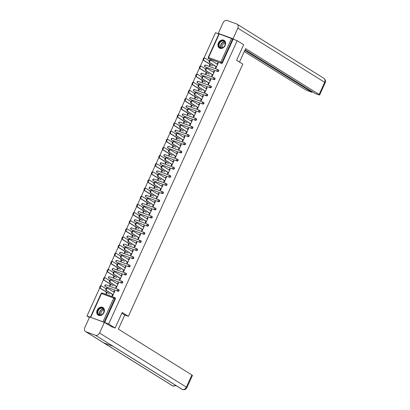 <?xml version="1.0" encoding="UTF-8"?>
<svg xmlns="http://www.w3.org/2000/svg" width="410" height="410" viewBox="0 0 410 410"><rect width="100%" height="100%" fill="white"/><g stroke="black" fill="none" stroke-linecap="round" stroke-linejoin="round"><path stroke-width="0.61" d="M218.381 42.963A4.489 3.577 -58 0 0 219.386 48.016A4.489 3.577 -58 0 0 225.151 45.449A4.489 3.577 -58 0 0 224.142 40.395A4.489 3.577 -58 0 0 218.381 42.963M97.201 310.109A4.489 3.577 -58 0 0 98.205 315.162A4.489 3.577 -58 0 0 103.966 312.589A4.489 3.577 -58 0 0 102.961 307.541A4.489 3.577 -58 0 0 97.201 310.109M89.37 317.514L86.981 316.028L89.611 316.991L84.798 327.595A3.541 2.819 -58 0 0 85.593 331.577A3.541 2.819 -58 0 0 86.013 331.782L103.73 342.837L113.145 346.291L95.427 335.242L86.013 331.782M218.873 33.948L215.501 32.708L204.083 57.877M203.155 59.927L200.393 66.02M199.46 68.065L196.697 74.159M195.77 76.209L193.007 82.297M192.075 84.347L189.312 90.436M188.385 92.486L185.622 98.574M184.69 100.624L181.927 106.718M181 108.763L178.237 114.856M177.31 116.906L174.542 122.995M173.614 125.045L170.852 131.133M169.924 133.183L167.162 139.272M166.229 141.322L163.467 147.415M162.539 149.46L159.777 155.554M158.844 157.604L156.082 163.692M155.154 165.742L152.392 171.831M151.464 173.881L148.697 179.97M147.769 182.019L145.007 188.113M144.079 190.158L141.317 196.252M140.384 198.302L137.622 204.39M136.694 206.44L133.932 212.529M132.999 214.579L130.236 220.667M129.309 222.717L126.546 228.811M125.614 230.856L122.851 236.949M121.924 238.994L119.161 245.088M118.234 247.138L115.466 253.226M114.539 255.276L111.776 261.365M110.849 263.415L108.086 269.508M107.153 271.553L104.391 277.647M103.463 279.692L100.701 285.785M99.768 287.835L86.981 316.028M219.294 33.866L208.572 57.502L208.229 57.42L218.95 33.784L237.195 40.672L243.663 44.705L236.611 60.255L242.812 64.119L128.402 316.341L124.666 314.972M115.046 297.844A0.866 0.687 122 0 1 115.343 298.864L114.872 298.567L104.15 322.204L90.984 317.478M115.343 298.864L104.622 322.501L108.681 323.987L115.143 328.02L110.89 326.462M104.15 322.204L104.622 322.501M237.195 40.672L108.681 323.987M128.402 316.341L122.2 312.471L115.143 328.02M114.79 291.156L114.277 290.833L114.841 291.044L112.591 295.999L112.027 295.789L112.668 294.38M107.112 292.458L106.518 293.77L105.954 293.56L106.549 292.253M108.727 288.906L108.301 288.64M114.277 290.833L113.734 292.033M218.433 69.936A0.866 0.687 122 0 1 217.72 71.504L205.441 66.994A0.866 0.687 122 0 1 205.246 66.876M233.141 39.181L222.42 62.817A0.866 0.687 122 0 1 221.41 63.36L209.131 58.855A0.866 0.687 122 0 1 208.941 58.738M212.359 74.61L211.719 76.024L212.283 76.234L214.532 71.273L213.969 71.068L213.425 72.262M206.804 72.693L206.209 74L205.646 73.795L206.24 72.488M208.413 69.136L207.993 68.875M211.047 86.213A0.866 0.687 122 0 1 210.335 87.781L198.056 83.276A0.866 0.687 122 0 1 197.861 83.153M204.974 90.892L204.334 92.301L204.897 92.511L207.147 87.555L206.584 87.345L206.04 88.545M199.419 88.97L198.824 90.282L198.261 90.072L198.855 88.765M201.033 85.418L200.608 85.152M203.662 102.495A0.866 0.687 122 0 1 202.95 104.058L190.671 99.553A0.866 0.687 122 0 1 190.481 99.435M197.594 107.169L196.949 108.583L197.517 108.788L199.762 103.832L199.198 103.627L198.655 104.822M192.034 105.252L191.439 106.559L190.875 106.354L191.47 105.042M193.648 101.695L193.223 101.434M196.277 118.772A0.866 0.687 122 0 1 195.565 120.34L183.285 115.83A0.866 0.687 122 0 1 183.096 115.712M190.209 123.451L189.569 124.86L190.132 125.07L192.377 120.115L191.813 119.904L191.27 121.099M184.649 121.529L184.054 122.841L183.49 122.631L184.085 121.324M186.263 117.977L185.838 117.711M188.892 135.054A0.866 0.687 122 0 1 188.18 136.617L175.9 132.112A0.866 0.687 122 0 1 175.711 131.989M182.824 139.728L182.183 141.142L182.747 141.347L184.997 136.392L184.428 136.187L183.89 137.381M177.263 137.811L176.669 139.118L176.105 138.913L176.7 137.601M178.878 134.254L178.452 133.993M181.507 151.331A0.866 0.687 122 0 1 180.8 152.894L168.515 148.389A0.866 0.687 122 0 1 168.325 148.271M175.439 156.005L174.798 157.419L175.362 157.624L177.612 152.669L177.048 152.464L176.505 153.658M169.878 154.088L169.289 155.395L168.72 155.19L169.315 153.883M171.493 150.531L171.072 150.27M174.122 167.608A0.866 0.687 122 0 1 173.415 169.176L161.135 164.666A0.866 0.687 122 0 1 160.94 164.548M168.054 172.287L167.413 173.696L167.977 173.907L170.227 168.951L169.663 168.741L169.12 169.94M162.493 170.365L161.904 171.677L161.34 171.467L161.929 170.16M164.108 166.814L163.687 166.547M166.737 183.89A0.866 0.687 122 0 1 166.029 185.453L153.75 180.948A0.866 0.687 122 0 1 153.555 180.83M160.669 188.564L160.028 189.979L160.592 190.184L162.842 185.228L162.278 185.023L161.735 186.217M155.113 186.647L154.519 187.954L153.955 187.749L154.549 186.437M156.722 183.091L156.302 182.829M159.357 200.167A0.866 0.687 122 0 1 158.644 201.735L146.365 197.225A0.866 0.687 122 0 1 146.17 197.107M153.284 204.846L152.643 206.256L153.207 206.466L155.457 201.505L154.893 201.3L154.35 202.494M147.728 202.924L147.134 204.236L146.57 204.026L147.164 202.719M149.337 199.373L148.917 199.106M151.972 216.449A0.866 0.687 122 0 1 151.259 218.012L138.98 213.507A0.866 0.687 122 0 1 138.785 213.384M145.898 221.123L145.258 222.538L145.822 222.743L148.071 217.787L147.508 217.577L146.964 218.776M140.343 219.207L139.748 220.513L139.185 220.308L139.779 218.996M141.957 215.65L141.532 215.388M144.587 232.726A0.866 0.687 122 0 1 143.874 234.289L131.595 229.784A0.866 0.687 122 0 1 131.405 229.667M138.518 237.4L137.873 238.815L138.442 239.02L140.686 234.064L140.123 233.859L139.579 235.053M132.958 235.483L132.363 236.79L131.8 236.585L132.394 235.278M134.572 231.927L134.147 231.665M137.201 249.003A0.866 0.687 122 0 1 136.489 250.571L124.209 246.061A0.866 0.687 122 0 1 124.02 245.944M131.133 253.682L130.493 255.092L131.056 255.302L133.301 250.346L132.737 250.136L132.194 251.335M125.573 251.76L124.978 253.072L124.414 252.862L125.009 251.555M127.187 248.209L126.762 247.942M129.816 265.285A0.866 0.687 122 0 1 129.104 266.848L116.824 262.344A0.866 0.687 122 0 1 116.635 262.221M123.748 269.959L123.108 271.374L123.671 271.579L125.921 266.623L125.352 266.418L124.814 267.612M118.188 268.043L117.593 269.349L117.029 269.144L117.624 267.832M119.802 264.486L119.377 264.224M122.431 281.562A0.866 0.687 122 0 1 121.724 283.131L109.439 278.621A0.866 0.687 122 0 1 109.25 278.503M116.363 286.241L115.722 287.651L116.286 287.861L118.536 282.9L117.972 282.695L117.429 283.889M110.802 284.32L110.213 285.632L109.644 285.421L110.239 284.115M112.417 280.768L111.997 280.502M118.741 289.701A0.866 0.687 122 0 1 118.029 291.269L105.749 286.759A0.866 0.687 122 0 1 105.56 286.641M114.498 276.181L113.903 277.488L113.339 277.283L113.934 275.976M116.107 272.624L115.687 272.363M120.053 278.098L119.412 279.512L119.976 279.717L122.226 274.761L121.662 274.556L121.119 275.751M126.126 273.424A0.866 0.687 122 0 1 125.414 274.987L113.134 270.482A0.866 0.687 122 0 1 112.94 270.364M121.883 259.904L121.288 261.211L120.724 261.006L121.319 259.694M123.492 256.347L123.072 256.086M127.438 261.821L126.798 263.235L127.361 263.44L129.611 258.484L129.047 258.274L128.504 259.474M133.506 257.147A0.866 0.687 122 0 1 132.799 258.71L120.519 254.205A0.866 0.687 122 0 1 120.325 254.082M129.268 243.622L128.673 244.934L128.11 244.724L128.699 243.417M130.877 240.07L130.457 239.804M134.823 245.544L134.183 246.953L134.746 247.163L136.996 242.202L136.433 241.997L135.889 243.191M140.891 240.865A0.866 0.687 122 0 1 140.184 242.433L127.905 237.923A0.866 0.687 122 0 1 127.71 237.805M136.648 227.345L136.059 228.652L135.495 228.447L136.084 227.135M138.262 223.788L137.842 223.527M142.208 229.262L141.568 230.676L142.132 230.881L144.381 225.925L143.818 225.72L143.274 226.914M148.276 224.588A0.866 0.687 122 0 1 147.569 226.151L135.285 221.646A0.866 0.687 122 0 1 135.095 221.528M144.033 211.063L143.438 212.375L142.875 212.165L143.469 210.858M145.647 207.511L145.222 207.245M149.594 212.985L148.953 214.394L149.517 214.604L151.767 209.648L151.203 209.438L150.66 210.637M155.662 208.306A0.866 0.687 122 0 1 154.954 209.874L142.67 205.364A0.866 0.687 122 0 1 142.48 205.246M151.418 194.786L150.824 196.093L150.26 195.888L150.854 194.581M153.032 191.229L152.607 190.968M156.979 196.703L156.338 198.117L156.902 198.322L159.147 193.366L158.583 193.161L158.045 194.355M163.047 192.029A0.866 0.687 122 0 1 162.334 193.592L150.055 189.087A0.866 0.687 122 0 1 149.865 188.969M158.803 178.509L158.209 179.816L157.645 179.611L158.239 178.299M160.418 174.952L159.992 174.691M164.364 180.426L163.723 181.84L164.287 182.045L166.532 177.089L165.968 176.879L165.425 178.078M170.432 175.752A0.866 0.687 122 0 1 169.72 177.315L157.44 172.81A0.866 0.687 122 0 1 157.25 172.687M166.188 162.227L165.594 163.539L165.03 163.329L165.625 162.022M167.803 158.675L167.377 158.409M171.744 164.149L171.103 165.558L171.667 165.768L173.917 160.807L173.353 160.602L172.81 161.796M177.817 159.47A0.866 0.687 122 0 1 177.105 161.038L164.825 156.528A0.866 0.687 122 0 1 164.635 156.41M173.573 145.95L172.979 147.257L172.415 147.052L173.01 145.74M175.183 142.393L174.762 142.132M179.129 147.866L178.488 149.281L179.052 149.486L181.302 144.53L180.738 144.325L180.195 145.519M185.202 143.192A0.866 0.687 122 0 1 184.49 144.756L172.21 140.251A0.866 0.687 122 0 1 172.015 140.133M180.959 129.668L180.364 130.98L179.8 130.769L180.395 129.463M182.568 126.116L182.148 125.849M186.514 131.589L185.873 132.999L186.437 133.209L188.687 128.253L188.123 128.043L187.58 129.242M192.582 126.91A0.866 0.687 122 0 1 191.875 128.479L179.595 123.969A0.866 0.687 122 0 1 179.401 123.851M188.344 113.391L187.749 114.697L187.185 114.492L187.775 113.186M189.953 109.834L189.533 109.572M193.899 115.307L193.259 116.722L193.822 116.927L196.072 111.971L195.508 111.766L194.965 112.96M199.967 110.633A0.866 0.687 122 0 1 199.26 112.196L186.98 107.692A0.866 0.687 122 0 1 186.786 107.574M195.724 97.114L195.134 98.42L194.571 98.215L195.16 96.903M197.338 93.557L196.918 93.295M201.284 99.03L200.644 100.445L201.207 100.65L203.457 95.694L202.894 95.489L202.35 96.683M207.352 94.356A0.866 0.687 122 0 1 206.645 95.919L194.361 91.415A0.866 0.687 122 0 1 194.171 91.292M203.109 80.831L202.514 82.143L201.951 81.933L202.545 80.626M204.723 77.28L204.298 77.013M208.669 82.753L208.029 84.163L208.593 84.373L210.842 79.417L210.279 79.207L209.735 80.401M214.737 78.074A0.866 0.687 122 0 1 214.03 79.642L201.746 75.132A0.866 0.687 122 0 1 201.556 75.015M210.494 64.554L209.899 65.861L209.336 65.656L209.93 64.349M212.108 60.998L211.683 60.736M216.055 66.471L215.414 67.886L215.978 68.091L218.222 63.135L217.659 62.93L217.121 64.124M117.972 282.695L118.485 283.013M121.662 274.556L122.175 274.874M125.352 266.418L125.87 266.736M129.047 258.274L129.56 258.597M132.737 250.136L133.25 250.459M136.433 241.997L136.945 242.315M140.123 233.859L140.635 234.177M143.818 225.72L144.33 226.038M147.508 217.577L148.02 217.9M151.203 209.438L151.715 209.761M154.893 201.3L155.405 201.617M158.583 193.161L159.095 193.479M162.278 185.023L162.79 185.34M165.968 176.879L166.48 177.202M169.663 168.741L170.176 169.063M173.353 160.602L173.866 160.925M177.048 152.464L177.561 152.781M180.738 144.325L181.251 144.643M184.428 136.187L184.946 136.504M188.123 128.043L188.636 128.366M191.813 119.904L192.326 120.227M195.508 111.766L196.021 112.084M199.198 103.627L199.711 103.945M202.894 95.489L203.406 95.807M206.584 87.345L207.096 87.668M210.279 79.207L210.791 79.53M213.969 71.068L214.481 71.386M217.659 62.93L218.171 63.248M114.246 292.351L107.686 288.261A1.297 0.774 110.2 0 0 107.599 288.215A1.297 0.774 110.2 0 0 106.462 289.091A1.297 0.774 110.2 0 0 106.62 290.608L106.057 290.398A1.297 0.774 -69.8 0 1 105.898 288.886A1.297 0.774 -69.8 0 1 107.036 288.01A1.297 0.774 -69.8 0 1 107.123 288.051M112.617 294.493L106.057 290.398M113.186 294.698L106.62 290.608M105.964 288.732L101.654 286.047A1.297 0.774 110.2 0 0 101.572 286.001A1.297 0.774 110.2 0 0 100.429 286.877A1.297 0.774 110.2 0 0 100.593 288.394L100.025 288.184A1.297 0.774 -69.8 0 1 99.866 286.672A1.297 0.774 -69.8 0 1 101.004 285.796A1.297 0.774 -69.8 0 1 101.091 285.837M100.593 288.394L109.465 293.929M100.025 288.184L107.061 292.571M102.556 314.188A3.885 3.095 122 0 1 97.969 314.009A3.885 3.095 122 0 1 99.082 308.807A3.885 3.095 122 0 1 103.668 308.986A3.885 3.095 122 0 1 102.556 314.188M99.358 309.094A3.598 2.865 -58 0 0 99.061 314.644A3.598 2.865 -58 0 0 102.577 314.08A3.598 2.865 -58 0 0 102.874 308.535A3.598 2.865 -58 0 0 99.358 309.094M104.043 310.57A2.562 2.04 -58 0 0 101.977 311.159A2.562 2.04 -58 0 0 101.403 314.798M103.31 307.797A4.464 3.557 -58 0 0 103.182 307.71A4.464 3.557 -58 0 0 98.825 308.407A4.464 3.557 -58 0 0 98.456 315.285A4.464 3.557 -58 0 0 98.59 315.362M225.336 43.521A3.885 3.095 122 0 1 222.082 47.939A3.885 3.095 122 0 1 218.663 45.182A3.885 3.095 122 0 1 221.918 40.764A3.885 3.095 122 0 1 225.336 43.521M219.058 45.213A3.598 2.865 -58 0 0 220.242 47.498A3.598 2.865 -58 0 0 223.537 47.119A3.598 2.865 -58 0 0 225.239 43.675A3.598 2.865 -58 0 0 224.055 41.395A3.598 2.865 -58 0 0 220.764 41.769A3.598 2.865 -58 0 0 219.058 45.213M225.223 43.424A2.562 2.04 -58 0 0 222.107 46.335A2.562 2.04 -58 0 0 222.584 47.657M224.49 40.651A4.464 3.557 -58 0 0 224.362 40.569A4.464 3.557 -58 0 0 220.283 41.036A4.464 3.557 -58 0 0 218.171 45.305A4.464 3.557 -58 0 0 219.637 48.139A4.464 3.557 -58 0 0 219.775 48.216M121.862 313.219L124.758 315.029L118.367 329.117L191.89 374.976A3.454 0.343 24.4 0 1 192.433 375.447L186.909 387.629A3.454 0.343 24.4 0 0 186.365 387.158L191.89 374.976M95.427 335.242A3.541 2.819 -58 0 0 99.553 333.012L104.371 322.393L89.616 316.976M104.371 322.393L111.674 326.749M112.945 346.219L181.845 389.192A3.541 2.819 -58 0 0 182.24 389.387L182.47 389.5C184.505 390.002 185.986 389.377 186.909 387.629M85.593 331.577L172.405 385.728A3.541 2.819 -58 0 0 172.825 385.933L176.192 385.666M239.507 62.059L245.605 48.616L319.134 94.474L324.659 82.292L237.846 28.146L233.029 38.76L234.51 39.683M244.268 51.568L304.379 89.062A3.454 0.343 -155.6 0 0 308.756 91.123L311.989 92.306L244.796 50.399M237.846 28.146A3.541 2.819 -58 0 0 237.052 24.159A3.541 2.819 -58 0 0 236.631 23.954L227.217 20.5A3.541 2.819 -58 0 0 223.091 22.729L218.274 33.348L233.029 38.76M245.077 49.784L315.07 93.439L318.303 94.623A3.454 0.343 -155.6 0 0 319.677 94.946A3.454 0.343 -155.6 0 0 319.134 94.474M312.266 91.691L311.989 92.306M218.274 33.348L218.966 33.779M117.942 284.212L111.382 280.117A1.297 0.774 110.2 0 0 111.294 280.076A1.297 0.774 110.2 0 0 110.152 280.952A1.297 0.774 110.2 0 0 110.316 282.469L109.752 282.259A1.297 0.774 -69.8 0 1 109.588 280.747A1.297 0.774 -69.8 0 1 110.731 279.871A1.297 0.774 -69.8 0 1 110.818 279.912M116.312 286.354L109.752 282.259M116.876 286.559L110.316 282.469M121.632 276.073L115.072 271.979A1.297 0.774 110.2 0 0 114.984 271.938A1.297 0.774 110.2 0 0 113.842 272.814A1.297 0.774 110.2 0 0 114.006 274.326L113.442 274.121A1.297 0.774 -69.8 0 1 113.278 272.604A1.297 0.774 -69.8 0 1 114.421 271.733A1.297 0.774 -69.8 0 1 114.508 271.774M120.002 278.211L113.442 274.121M120.566 278.421L114.006 274.326M125.327 267.93L118.767 263.84A1.297 0.774 110.2 0 0 118.68 263.799A1.297 0.774 110.2 0 0 117.537 264.675A1.297 0.774 110.2 0 0 117.701 266.187L117.137 265.982A1.297 0.774 -69.8 0 1 116.973 264.465A1.297 0.774 -69.8 0 1 118.116 263.589A1.297 0.774 -69.8 0 1 118.203 263.635M123.697 270.072L117.137 265.982M124.261 270.282L117.701 266.187M129.017 259.791L122.457 255.702A1.297 0.774 110.2 0 0 122.37 255.661A1.297 0.774 110.2 0 0 121.227 256.532A1.297 0.774 110.2 0 0 121.391 258.049L120.827 257.844A1.297 0.774 -69.8 0 1 120.663 256.327A1.297 0.774 -69.8 0 1 121.806 255.45A1.297 0.774 -69.8 0 1 121.893 255.491M127.387 261.934L120.827 257.844M127.951 262.139L121.391 258.049M132.712 251.653L126.152 247.563A1.297 0.774 110.2 0 0 126.065 247.517A1.297 0.774 110.2 0 0 124.922 248.393A1.297 0.774 110.2 0 0 125.086 249.91L124.522 249.7A1.297 0.774 -69.8 0 1 124.358 248.188A1.297 0.774 -69.8 0 1 125.501 247.312A1.297 0.774 -69.8 0 1 125.583 247.353M131.082 253.795L124.522 249.7M131.646 254L125.086 249.91M109.654 280.594L105.349 277.903A1.297 0.774 110.2 0 0 105.262 277.862A1.297 0.774 110.2 0 0 104.119 278.738A1.297 0.774 110.2 0 0 104.283 280.255L103.72 280.045A1.297 0.774 -69.8 0 1 103.556 278.534A1.297 0.774 -69.8 0 1 104.699 277.657A1.297 0.774 -69.8 0 1 104.786 277.698M104.283 280.255L113.155 285.785M103.72 280.045L110.751 284.432M113.35 272.455L109.039 269.765A1.297 0.774 110.2 0 0 108.952 269.724A1.297 0.774 110.2 0 0 107.815 270.6A1.297 0.774 110.2 0 0 107.973 272.112L107.41 271.907A1.297 0.774 -69.8 0 1 107.246 270.39A1.297 0.774 -69.8 0 1 108.389 269.519A1.297 0.774 -69.8 0 1 108.476 269.56M107.973 272.112L116.85 277.647M107.41 271.907L114.446 276.294M117.04 264.312L112.735 261.626A1.297 0.774 110.2 0 0 112.647 261.585A1.297 0.774 110.2 0 0 111.505 262.462A1.297 0.774 110.2 0 0 111.669 263.973L111.105 263.768A1.297 0.774 -69.8 0 1 110.941 262.251A1.297 0.774 -69.8 0 1 112.084 261.375A1.297 0.774 -69.8 0 1 112.171 261.421M111.669 263.973L120.54 269.508M111.105 263.768L118.136 268.155M120.735 256.173L116.425 253.488A1.297 0.774 110.2 0 0 116.337 253.447A1.297 0.774 110.2 0 0 115.195 254.318A1.297 0.774 110.2 0 0 115.359 255.835L114.795 255.63A1.297 0.774 -69.8 0 1 114.631 254.113A1.297 0.774 -69.8 0 1 115.774 253.236A1.297 0.774 -69.8 0 1 115.861 253.277M115.359 255.835L124.235 261.37M114.795 255.63L121.831 260.017M124.425 248.035L120.12 245.349A1.297 0.774 110.2 0 0 120.033 245.303A1.297 0.774 110.2 0 0 118.89 246.179A1.297 0.774 110.2 0 0 119.054 247.696L118.49 247.486A1.297 0.774 -69.8 0 1 118.326 245.974A1.297 0.774 -69.8 0 1 119.469 245.098A1.297 0.774 -69.8 0 1 119.551 245.139M119.054 247.696L127.925 253.231M118.49 247.486L125.521 251.873M136.402 243.514L129.842 239.419A1.297 0.774 110.2 0 0 129.755 239.378A1.297 0.774 110.2 0 0 128.612 240.255A1.297 0.774 110.2 0 0 128.776 241.772L128.212 241.562A1.297 0.774 -69.8 0 1 128.048 240.05A1.297 0.774 -69.8 0 1 129.191 239.173A1.297 0.774 -69.8 0 1 129.278 239.214M134.772 245.657L128.212 241.562M135.336 245.862L128.776 241.772M128.12 239.896L123.81 237.205A1.297 0.774 110.2 0 0 123.723 237.164A1.297 0.774 110.2 0 0 122.58 238.041A1.297 0.774 110.2 0 0 122.744 239.558L122.18 239.348A1.297 0.774 -69.8 0 1 122.016 237.836A1.297 0.774 -69.8 0 1 123.159 236.959A1.297 0.774 -69.8 0 1 123.246 237M122.744 239.558L131.62 245.093M122.18 239.348L129.217 243.735M140.092 235.376L133.532 231.281A1.297 0.774 110.2 0 0 133.45 231.24A1.297 0.774 110.2 0 0 132.307 232.116A1.297 0.774 110.2 0 0 132.471 233.628L131.902 233.423A1.297 0.774 -69.8 0 1 131.743 231.906A1.297 0.774 -69.8 0 1 132.881 231.035A1.297 0.774 -69.8 0 1 132.968 231.076M138.467 237.513L131.902 233.423M139.031 237.723L132.471 233.628M131.81 231.758L127.5 229.067A1.297 0.774 110.2 0 0 127.418 229.026A1.297 0.774 110.2 0 0 126.275 229.902A1.297 0.774 110.2 0 0 126.439 231.414L125.875 231.209A1.297 0.774 -69.8 0 1 125.711 229.692A1.297 0.774 -69.8 0 1 126.854 228.821A1.297 0.774 -69.8 0 1 126.936 228.862M126.439 231.414L135.31 236.949M125.875 231.209L132.907 235.596M143.787 227.232L137.227 223.142A1.297 0.774 110.2 0 0 137.14 223.101A1.297 0.774 110.2 0 0 135.997 223.978A1.297 0.774 110.2 0 0 136.161 225.49L135.597 225.285A1.297 0.774 -69.8 0 1 135.433 223.768A1.297 0.774 -69.8 0 1 136.576 222.891A1.297 0.774 -69.8 0 1 136.663 222.937M142.157 229.374L135.597 225.285M142.721 229.585L136.161 225.49M135.505 223.614L131.195 220.928A1.297 0.774 110.2 0 0 131.108 220.887A1.297 0.774 110.2 0 0 129.965 221.764A1.297 0.774 110.2 0 0 130.129 223.276L129.565 223.071A1.297 0.774 -69.8 0 1 129.401 221.554A1.297 0.774 -69.8 0 1 130.544 220.677A1.297 0.774 -69.8 0 1 130.631 220.723M130.129 223.276L139 228.811M129.565 223.071L136.597 227.458M147.477 219.094L140.917 215.004A1.297 0.774 110.2 0 0 140.83 214.963A1.297 0.774 110.2 0 0 139.692 215.834A1.297 0.774 110.2 0 0 139.851 217.351L139.287 217.146A1.297 0.774 -69.8 0 1 139.123 215.629A1.297 0.774 -69.8 0 1 140.266 214.753A1.297 0.774 -69.8 0 1 140.353 214.794M145.847 221.236L139.287 217.146M146.411 221.441L139.851 217.351M139.195 215.475L134.885 212.79A1.297 0.774 110.2 0 0 134.798 212.749A1.297 0.774 110.2 0 0 133.66 213.62A1.297 0.774 110.2 0 0 133.819 215.137L133.255 214.932A1.297 0.774 -69.8 0 1 133.096 213.415A1.297 0.774 -69.8 0 1 134.234 212.539A1.297 0.774 -69.8 0 1 134.321 212.585M133.819 215.137L142.695 220.672M133.255 214.932L140.292 219.319M151.172 210.955L144.612 206.865A1.297 0.774 110.2 0 0 144.525 206.819A1.297 0.774 110.2 0 0 143.382 207.696A1.297 0.774 110.2 0 0 143.546 209.213L142.982 209.003A1.297 0.774 -69.8 0 1 142.818 207.491A1.297 0.774 -69.8 0 1 143.961 206.614A1.297 0.774 -69.8 0 1 144.048 206.655M149.542 213.097L142.982 209.003M150.106 213.302L143.546 209.213M142.885 207.337L138.58 204.651A1.297 0.774 110.2 0 0 138.493 204.605A1.297 0.774 110.2 0 0 137.35 205.482A1.297 0.774 110.2 0 0 137.514 206.999L136.95 206.789A1.297 0.774 -69.8 0 1 136.786 205.277A1.297 0.774 -69.8 0 1 137.929 204.4A1.297 0.774 -69.8 0 1 138.016 204.441M137.514 206.999L146.385 212.534M136.95 206.789L143.982 211.176M154.862 202.817L148.302 198.722A1.297 0.774 110.2 0 0 148.215 198.681A1.297 0.774 110.2 0 0 147.072 199.557A1.297 0.774 110.2 0 0 147.236 201.074L146.672 200.864A1.297 0.774 -69.8 0 1 146.508 199.352A1.297 0.774 -69.8 0 1 147.651 198.476A1.297 0.774 -69.8 0 1 147.738 198.517M153.232 204.959L146.672 200.864M153.796 205.164L147.236 201.074M146.58 199.198L142.27 196.513A1.297 0.774 110.2 0 0 142.183 196.467A1.297 0.774 110.2 0 0 141.04 197.343A1.297 0.774 110.2 0 0 141.204 198.86L140.64 198.65A1.297 0.774 -69.8 0 1 140.476 197.138A1.297 0.774 -69.8 0 1 141.619 196.262A1.297 0.774 -69.8 0 1 141.706 196.303M141.204 198.86L150.08 204.395M140.64 198.65L147.677 203.037M158.557 194.678L151.997 190.583A1.297 0.774 110.2 0 0 151.91 190.542A1.297 0.774 110.2 0 0 150.767 191.419A1.297 0.774 110.2 0 0 150.931 192.931L150.367 192.726A1.297 0.774 -69.8 0 1 150.203 191.209A1.297 0.774 -69.8 0 1 151.346 190.337A1.297 0.774 -69.8 0 1 151.428 190.378M156.927 196.815L150.367 192.726M157.491 197.025L150.931 192.931M150.27 191.06L145.965 188.369A1.297 0.774 110.2 0 0 145.878 188.328A1.297 0.774 110.2 0 0 144.735 189.205A1.297 0.774 110.2 0 0 144.899 190.717L144.335 190.512A1.297 0.774 -69.8 0 1 144.171 188.995A1.297 0.774 -69.8 0 1 145.314 188.123A1.297 0.774 -69.8 0 1 145.401 188.164M144.899 190.717L153.77 196.252M144.335 190.512L151.367 194.899M162.247 186.535L155.687 182.445A1.297 0.774 110.2 0 0 155.6 182.404A1.297 0.774 110.2 0 0 154.457 183.28A1.297 0.774 110.2 0 0 154.621 184.792L154.058 184.587A1.297 0.774 -69.8 0 1 153.893 183.07A1.297 0.774 -69.8 0 1 155.036 182.194A1.297 0.774 -69.8 0 1 155.123 182.24M160.617 188.677L154.058 184.587M161.181 188.887L154.621 184.792M153.965 182.916L149.655 180.231A1.297 0.774 110.2 0 0 149.568 180.19A1.297 0.774 110.2 0 0 148.425 181.066A1.297 0.774 110.2 0 0 148.589 182.578L148.025 182.373A1.297 0.774 -69.8 0 1 147.861 180.856A1.297 0.774 -69.8 0 1 149.004 179.98A1.297 0.774 -69.8 0 1 149.091 180.026M148.589 182.578L157.466 188.113M148.025 182.373L155.062 186.76M165.937 178.396L159.377 174.306A1.297 0.774 110.2 0 0 159.295 174.265A1.297 0.774 110.2 0 0 158.152 175.137A1.297 0.774 110.2 0 0 158.316 176.654L157.753 176.449A1.297 0.774 -69.8 0 1 157.589 174.932A1.297 0.774 -69.8 0 1 158.732 174.055A1.297 0.774 -69.8 0 1 158.813 174.096M164.313 180.538L157.753 176.449M164.876 180.743L158.316 176.654M157.655 174.778L153.345 172.092A1.297 0.774 110.2 0 0 153.263 172.051A1.297 0.774 110.2 0 0 152.12 172.923A1.297 0.774 110.2 0 0 152.284 174.44L151.72 174.235A1.297 0.774 -69.8 0 1 151.556 172.718A1.297 0.774 -69.8 0 1 152.699 171.841A1.297 0.774 -69.8 0 1 152.781 171.887M152.284 174.44L161.156 179.975M151.72 174.235L158.752 178.622M169.632 170.258L163.072 166.168A1.297 0.774 110.2 0 0 162.985 166.122A1.297 0.774 110.2 0 0 161.842 166.998A1.297 0.774 110.2 0 0 162.006 168.515L161.443 168.305A1.297 0.774 -69.8 0 1 161.279 166.793A1.297 0.774 -69.8 0 1 162.421 165.917A1.297 0.774 -69.8 0 1 162.509 165.958M168.003 172.4L161.443 168.305M168.566 172.605L162.006 168.515M161.35 166.639L157.04 163.954A1.297 0.774 110.2 0 0 156.953 163.908A1.297 0.774 110.2 0 0 155.81 164.784A1.297 0.774 110.2 0 0 155.974 166.301L155.41 166.091A1.297 0.774 -69.8 0 1 155.246 164.579A1.297 0.774 -69.8 0 1 156.389 163.703A1.297 0.774 -69.8 0 1 156.476 163.744M155.974 166.301L164.846 171.836M155.41 166.091L162.442 170.478M173.322 162.119L166.762 158.024A1.297 0.774 110.2 0 0 166.675 157.983A1.297 0.774 110.2 0 0 165.537 158.86A1.297 0.774 110.2 0 0 165.696 160.377L165.133 160.166A1.297 0.774 -69.8 0 1 164.974 158.655A1.297 0.774 -69.8 0 1 166.111 157.778A1.297 0.774 -69.8 0 1 166.199 157.819M171.693 164.261L165.133 160.166M172.261 164.466L165.696 160.377M165.04 158.501L160.73 155.815A1.297 0.774 110.2 0 0 160.648 155.769A1.297 0.774 110.2 0 0 159.505 156.646A1.297 0.774 110.2 0 0 159.669 158.163L159.1 157.952A1.297 0.774 -69.8 0 1 158.942 156.441A1.297 0.774 -69.8 0 1 160.079 155.564A1.297 0.774 -69.8 0 1 160.166 155.605M159.669 158.163L168.541 163.698M159.1 157.952L166.137 162.339M177.017 153.981L170.458 149.886A1.297 0.774 110.2 0 0 170.37 149.845A1.297 0.774 110.2 0 0 169.227 150.721A1.297 0.774 110.2 0 0 169.391 152.233L168.828 152.028A1.297 0.774 -69.8 0 1 168.664 150.511A1.297 0.774 -69.8 0 1 169.807 149.64A1.297 0.774 -69.8 0 1 169.894 149.681M175.388 156.118L168.828 152.028M175.951 156.328L169.391 152.233M168.73 150.362L164.425 147.672A1.297 0.774 110.2 0 0 164.338 147.631A1.297 0.774 110.2 0 0 163.195 148.507A1.297 0.774 110.2 0 0 163.359 150.019L162.796 149.814A1.297 0.774 -69.8 0 1 162.632 148.297A1.297 0.774 -69.8 0 1 163.774 147.426A1.297 0.774 -69.8 0 1 163.862 147.467M163.359 150.019L172.231 155.554M162.796 149.814L169.827 154.201M180.707 145.837L174.147 141.747A1.297 0.774 110.2 0 0 174.06 141.706A1.297 0.774 110.2 0 0 172.917 142.583A1.297 0.774 110.2 0 0 173.082 144.095L172.518 143.889A1.297 0.774 -69.8 0 1 172.354 142.373A1.297 0.774 -69.8 0 1 173.497 141.496A1.297 0.774 -69.8 0 1 173.584 141.542M179.078 147.979L172.518 143.889M179.641 148.189L173.082 144.095M172.425 142.219L168.115 139.533A1.297 0.774 110.2 0 0 168.028 139.492A1.297 0.774 110.2 0 0 166.89 140.369A1.297 0.774 110.2 0 0 167.049 141.88L166.486 141.675A1.297 0.774 -69.8 0 1 166.322 140.159A1.297 0.774 -69.8 0 1 167.464 139.282A1.297 0.774 -69.8 0 1 167.552 139.328M167.049 141.88L175.926 147.415M166.486 141.675L173.522 146.062M184.403 137.698L177.843 133.609A1.297 0.774 110.2 0 0 177.755 133.568A1.297 0.774 110.2 0 0 176.613 134.439A1.297 0.774 110.2 0 0 176.777 135.956L176.213 135.751A1.297 0.774 -69.8 0 1 176.049 134.234A1.297 0.774 -69.8 0 1 177.192 133.358A1.297 0.774 -69.8 0 1 177.279 133.399M182.773 139.841L176.213 135.751M183.337 140.046L176.777 135.956M176.115 134.08L171.81 131.395A1.297 0.774 110.2 0 0 171.723 131.354A1.297 0.774 110.2 0 0 170.58 132.225A1.297 0.774 110.2 0 0 170.744 133.742L170.181 133.537A1.297 0.774 -69.8 0 1 170.017 132.02A1.297 0.774 -69.8 0 1 171.16 131.144A1.297 0.774 -69.8 0 1 171.247 131.19M170.744 133.742L179.616 139.277M170.181 133.537L177.212 137.924M188.093 129.56L181.533 125.47A1.297 0.774 110.2 0 0 181.445 125.424A1.297 0.774 110.2 0 0 180.303 126.3A1.297 0.774 110.2 0 0 180.467 127.817L179.903 127.607A1.297 0.774 -69.8 0 1 179.739 126.095A1.297 0.774 -69.8 0 1 180.882 125.219A1.297 0.774 -69.8 0 1 180.969 125.26M186.463 131.702L179.903 127.607M187.027 131.907L180.467 127.817M179.811 125.942L175.5 123.256A1.297 0.774 110.2 0 0 175.413 123.215A1.297 0.774 110.2 0 0 174.27 124.086A1.297 0.774 110.2 0 0 174.434 125.603L173.871 125.393A1.297 0.774 -69.8 0 1 173.707 123.881A1.297 0.774 -69.8 0 1 174.85 123.005A1.297 0.774 -69.8 0 1 174.937 123.046M174.434 125.603L183.311 131.138M173.871 125.393L180.907 129.78M191.788 121.421L185.228 117.327A1.297 0.774 110.2 0 0 185.141 117.286A1.297 0.774 110.2 0 0 183.998 118.162A1.297 0.774 110.2 0 0 184.162 119.679L183.598 119.469A1.297 0.774 -69.8 0 1 183.434 117.957A1.297 0.774 -69.8 0 1 184.577 117.081A1.297 0.774 -69.8 0 1 184.659 117.122M190.158 123.564L183.598 119.469M190.722 123.769L184.162 119.679M183.501 117.803L179.196 115.118A1.297 0.774 110.2 0 0 179.108 115.072A1.297 0.774 110.2 0 0 177.966 115.948A1.297 0.774 110.2 0 0 178.13 117.465L177.566 117.255A1.297 0.774 -69.8 0 1 177.402 115.743A1.297 0.774 -69.8 0 1 178.545 114.867A1.297 0.774 -69.8 0 1 178.627 114.908M178.13 117.465L187.001 123M177.566 117.255L184.597 121.642M195.478 113.283L188.918 109.188A1.297 0.774 110.2 0 0 188.831 109.147A1.297 0.774 110.2 0 0 187.688 110.023A1.297 0.774 110.2 0 0 187.852 111.535L187.288 111.33A1.297 0.774 -69.8 0 1 187.124 109.813A1.297 0.774 -69.8 0 1 188.267 108.942A1.297 0.774 -69.8 0 1 188.354 108.983M193.848 115.42L187.288 111.33M194.412 115.63L187.852 111.535M187.196 109.665L182.886 106.974A1.297 0.774 110.2 0 0 182.798 106.933A1.297 0.774 110.2 0 0 181.656 107.809A1.297 0.774 110.2 0 0 181.82 109.321L181.256 109.116A1.297 0.774 -69.8 0 1 181.092 107.599A1.297 0.774 -69.8 0 1 182.235 106.728A1.297 0.774 -69.8 0 1 182.322 106.769M181.82 109.321L190.696 114.856M181.256 109.116L188.292 113.503M199.168 105.139L192.608 101.05A1.297 0.774 110.2 0 0 192.526 101.009A1.297 0.774 110.2 0 0 191.383 101.885A1.297 0.774 110.2 0 0 191.547 103.397L190.978 103.192A1.297 0.774 -69.8 0 1 190.819 101.675A1.297 0.774 -69.8 0 1 191.957 100.798A1.297 0.774 -69.8 0 1 192.044 100.845M197.543 107.282L190.978 103.192M198.107 107.492L191.547 103.397M190.886 101.526L186.576 98.836A1.297 0.774 110.2 0 0 186.494 98.795A1.297 0.774 110.2 0 0 185.351 99.671A1.297 0.774 110.2 0 0 185.515 101.183L184.951 100.978A1.297 0.774 -69.8 0 1 184.787 99.461A1.297 0.774 -69.8 0 1 185.93 98.59A1.297 0.774 -69.8 0 1 186.012 98.631M185.515 101.183L194.386 106.718M184.951 100.978L191.982 105.365M202.863 97.001L196.303 92.911A1.297 0.774 110.2 0 0 196.216 92.87A1.297 0.774 110.2 0 0 195.073 93.741A1.297 0.774 110.2 0 0 195.237 95.258L194.673 95.053A1.297 0.774 -69.8 0 1 194.509 93.536A1.297 0.774 -69.8 0 1 195.652 92.66A1.297 0.774 -69.8 0 1 195.739 92.701M201.233 99.143L194.673 95.053M201.797 99.348L195.237 95.258M194.581 93.383L190.271 90.697A1.297 0.774 110.2 0 0 190.184 90.656A1.297 0.774 110.2 0 0 189.041 91.532A1.297 0.774 110.2 0 0 189.205 93.044L188.641 92.839A1.297 0.774 -69.8 0 1 188.477 91.322A1.297 0.774 -69.8 0 1 189.62 90.446A1.297 0.774 -69.8 0 1 189.707 90.492M189.205 93.044L198.076 98.579M188.641 92.839L195.672 97.226M206.553 88.862L199.993 84.773A1.297 0.774 110.2 0 0 199.906 84.726A1.297 0.774 110.2 0 0 198.768 85.603A1.297 0.774 110.2 0 0 198.927 87.12L198.363 86.91A1.297 0.774 -69.8 0 1 198.199 85.398A1.297 0.774 -69.8 0 1 199.342 84.521A1.297 0.774 -69.8 0 1 199.429 84.562M204.923 91.005L198.363 86.91M205.487 91.21L198.927 87.12M198.271 85.244L193.961 82.559A1.297 0.774 110.2 0 0 193.874 82.518A1.297 0.774 110.2 0 0 192.736 83.389A1.297 0.774 110.2 0 0 192.895 84.906L192.331 84.696A1.297 0.774 -69.8 0 1 192.172 83.184A1.297 0.774 -69.8 0 1 193.31 82.307A1.297 0.774 -69.8 0 1 193.397 82.349M192.895 84.906L201.771 90.441M192.331 84.696L199.368 89.088M210.248 80.724L203.688 76.629A1.297 0.774 110.2 0 0 203.601 76.588A1.297 0.774 110.2 0 0 202.458 77.464A1.297 0.774 110.2 0 0 202.622 78.981L202.058 78.771A1.297 0.774 -69.8 0 1 201.894 77.259A1.297 0.774 -69.8 0 1 203.037 76.383A1.297 0.774 -69.8 0 1 203.124 76.424M208.618 82.866L202.058 78.771M209.182 83.071L202.622 78.981M201.961 77.106L197.656 74.42A1.297 0.774 110.2 0 0 197.569 74.374A1.297 0.774 110.2 0 0 196.426 75.25A1.297 0.774 110.2 0 0 196.59 76.767L196.026 76.557A1.297 0.774 -69.8 0 1 195.862 75.045A1.297 0.774 -69.8 0 1 197.005 74.169A1.297 0.774 -69.8 0 1 197.092 74.21M196.59 76.767L205.461 82.302M196.026 76.557L203.058 80.944M213.938 72.585L207.378 68.49A1.297 0.774 110.2 0 0 207.291 68.45A1.297 0.774 110.2 0 0 206.148 69.326A1.297 0.774 110.2 0 0 206.312 70.838L205.748 70.633A1.297 0.774 -69.8 0 1 205.584 69.116A1.297 0.774 -69.8 0 1 206.727 68.244A1.297 0.774 -69.8 0 1 206.814 68.285M212.308 74.722L205.748 70.633M212.872 74.933L206.312 70.838M205.656 68.967L201.346 66.276A1.297 0.774 110.2 0 0 201.259 66.236A1.297 0.774 110.2 0 0 200.116 67.112A1.297 0.774 110.2 0 0 200.28 68.629L199.716 68.419A1.297 0.774 -69.8 0 1 199.552 66.907A1.297 0.774 -69.8 0 1 200.695 66.03A1.297 0.774 -69.8 0 1 200.782 66.071M200.28 68.629L209.156 74.159M199.716 68.419L206.753 72.806M217.633 64.447L211.073 60.352A1.297 0.774 110.2 0 0 210.986 60.311A1.297 0.774 110.2 0 0 209.843 61.187A1.297 0.774 110.2 0 0 210.007 62.699L209.443 62.494A1.297 0.774 -69.8 0 1 209.279 60.977A1.297 0.774 -69.8 0 1 210.422 60.101A1.297 0.774 -69.8 0 1 210.504 60.147M216.003 66.584L209.443 62.494M216.567 66.794L210.007 62.699M209.346 60.829L205.041 58.138A1.297 0.774 110.2 0 0 204.954 58.097A1.297 0.774 110.2 0 0 203.811 58.973A1.297 0.774 110.2 0 0 203.975 60.485L203.411 60.28A1.297 0.774 -69.8 0 1 203.247 58.763A1.297 0.774 -69.8 0 1 204.39 57.892A1.297 0.774 -69.8 0 1 204.477 57.933M203.975 60.485L212.846 66.02M203.411 60.28L210.443 64.667M103.053 321.691L113.775 298.055L101.495 293.545L90.774 317.181M115.148 297.891L114.677 297.598A0.866 0.687 -58 0 1 114.872 298.567L113.775 298.055A0.866 0.512 -69.8 0 1 114.518 297.522A0.866 0.512 -69.8 0 1 114.574 297.547A0.866 0.687 -58 0 1 114.677 297.598A0.866 0.866 0 0 0 114.518 297.522L102.239 293.012A0.866 0.512 -69.8 0 1 102.295 293.042L114.457 297.506M101.152 293.468A0.866 0.866 0 0 1 102.239 293.012A0.866 0.512 -69.8 0 0 101.495 293.545L101.152 293.468L90.431 317.104M221.41 63.36L208.659 58.558A0.866 0.512 110.2 0 1 208.572 57.502L220.852 62.007L231.573 38.371M232.67 38.888L221.948 62.525L222.42 62.817M220.852 62.007L221.948 62.525A0.866 0.687 122 0 1 220.939 63.068A0.866 0.512 110.2 0 1 220.852 62.007M118.029 291.269L105.749 286.759M105.647 286.713L105.175 286.416A0.866 0.687 -58 0 0 105.278 286.467A0.866 0.512 110.2 0 1 105.191 285.406A0.866 0.512 -69.8 0 1 105.929 284.873A0.866 0.512 -69.8 0 1 105.985 284.899L118.147 289.363M118.844 289.752L118.367 289.46A0.866 0.866 0 0 0 118.208 289.378A0.866 0.512 -69.8 0 0 117.47 289.916A0.866 0.512 110.2 0 0 117.557 290.972A0.866 0.687 122 0 0 118.562 290.429A0.866 0.687 -58 0 0 118.27 289.409A0.866 0.512 -69.8 0 0 118.208 289.378L105.929 284.873A0.866 0.866 0 0 0 105.175 286.416M121.724 283.131L109.439 278.621M109.337 278.569L108.865 278.277A0.866 0.687 -58 0 0 108.968 278.329A0.866 0.512 110.2 0 1 108.881 277.268A0.866 0.512 -69.8 0 1 109.624 276.735A0.866 0.512 -69.8 0 1 109.68 276.76L121.842 281.224M125.414 274.987L113.134 270.482M113.032 270.431L112.56 270.139A0.866 0.687 -58 0 0 112.663 270.19A0.866 0.512 110.2 0 1 112.571 269.129A0.866 0.512 -69.8 0 1 113.314 268.596A0.866 0.512 -69.8 0 1 113.37 268.622L125.532 273.086M129.104 266.848L116.824 262.344M116.722 262.292L116.25 262A0.866 0.687 -58 0 0 116.353 262.046A0.866 0.512 110.2 0 1 116.266 260.991A0.866 0.512 -69.8 0 1 117.004 260.452A0.866 0.512 -69.8 0 1 117.065 260.483L129.227 264.947M132.799 258.71L120.519 254.205M120.417 254.154L119.945 253.857A0.866 0.687 -58 0 0 120.048 253.908A0.866 0.512 110.2 0 1 119.956 252.852A0.866 0.512 -69.8 0 1 120.699 252.314A0.866 0.512 -69.8 0 1 120.755 252.345L132.917 256.809M136.489 250.571L124.209 246.061M124.107 246.015L123.635 245.718A0.866 0.687 -58 0 0 123.738 245.769A0.866 0.512 110.2 0 1 123.651 244.708A0.866 0.512 -69.8 0 1 124.389 244.175A0.866 0.512 -69.8 0 1 124.445 244.206L136.607 248.665M140.184 242.433L127.905 237.923M127.802 237.877L127.325 237.58A0.866 0.687 -58 0 0 127.428 237.631A0.866 0.512 110.2 0 1 127.341 236.57A0.866 0.512 -69.8 0 1 128.084 236.037A0.866 0.512 -69.8 0 1 128.14 236.063L140.302 240.526M143.874 234.289L131.595 229.784M131.492 229.733L131.021 229.441A0.866 0.687 -58 0 0 131.123 229.492A0.866 0.512 110.2 0 1 131.036 228.431A0.866 0.512 -69.8 0 1 131.774 227.898A0.866 0.512 -69.8 0 1 131.83 227.924L143.992 232.388M147.569 226.151L135.285 221.646M135.187 221.595L134.711 221.303A0.866 0.687 -58 0 0 134.813 221.349A0.866 0.512 110.2 0 1 134.726 220.293A0.866 0.512 -69.8 0 1 135.469 219.755A0.866 0.512 -69.8 0 1 135.525 219.786L147.687 224.249M151.259 218.012L138.98 213.507M138.877 213.456L138.406 213.159A0.866 0.687 -58 0 0 138.508 213.21A0.866 0.512 110.2 0 1 138.421 212.154A0.866 0.512 -69.8 0 1 139.159 211.616A0.866 0.512 -69.8 0 1 139.215 211.647L151.377 216.111M154.954 209.874L142.67 205.364M142.567 205.318L142.096 205.02A0.866 0.687 -58 0 0 142.198 205.072A0.866 0.512 110.2 0 1 142.111 204.011A0.866 0.512 -69.8 0 1 142.849 203.478A0.866 0.512 -69.8 0 1 142.911 203.509L155.072 207.967M158.644 201.735L146.365 197.225M146.262 197.179L145.791 196.882A0.866 0.687 -58 0 0 145.893 196.933A0.866 0.512 110.2 0 1 145.801 195.872A0.866 0.512 -69.8 0 1 146.544 195.339A0.866 0.512 -69.8 0 1 146.601 195.365L158.762 199.829M162.334 193.592L150.055 189.087M149.952 189.036L149.481 188.743A0.866 0.687 -58 0 0 149.583 188.795A0.866 0.512 110.2 0 1 149.496 187.734A0.866 0.512 -69.8 0 1 150.234 187.201A0.866 0.512 -69.8 0 1 150.296 187.226L162.452 191.69M166.029 185.453L153.75 180.948M153.647 180.897L153.176 180.605A0.866 0.687 -58 0 0 153.273 180.651A0.866 0.512 110.2 0 1 153.186 179.595A0.866 0.512 -69.8 0 1 153.929 179.057A0.866 0.512 -69.8 0 1 153.986 179.088L166.147 183.552M169.72 177.315L157.44 172.81M157.337 172.759L156.866 172.461A0.866 0.687 -58 0 0 156.968 172.513A0.866 0.512 110.2 0 1 156.881 171.457A0.866 0.512 -69.8 0 1 157.619 170.919A0.866 0.512 -69.8 0 1 157.676 170.95L169.837 175.413M173.415 169.176L161.135 164.666M161.033 164.62L160.556 164.323A0.866 0.687 -58 0 0 160.659 164.374A0.866 0.512 110.2 0 1 160.571 163.313A0.866 0.512 -69.8 0 1 161.314 162.78A0.866 0.512 -69.8 0 1 161.371 162.811L173.532 167.27M177.105 161.038L164.825 156.528M164.723 156.482L164.251 156.184A0.866 0.687 -58 0 0 164.354 156.236A0.866 0.512 110.2 0 1 164.266 155.175A0.866 0.512 -69.8 0 1 165.004 154.642A0.866 0.512 -69.8 0 1 165.061 154.667L177.222 159.131M180.8 152.894L168.515 148.389M168.413 148.338L167.941 148.046A0.866 0.687 -58 0 0 168.044 148.097A0.866 0.512 110.2 0 1 167.957 147.036A0.866 0.512 -69.8 0 1 168.7 146.503A0.866 0.512 -69.8 0 1 168.756 146.529L180.918 150.993M184.49 144.756L172.21 140.251M172.108 140.2L171.636 139.907A0.866 0.687 -58 0 0 171.739 139.953A0.866 0.512 110.2 0 1 171.647 138.898A0.866 0.512 -69.8 0 1 172.39 138.36A0.866 0.512 -69.8 0 1 172.446 138.39L184.608 142.854M188.18 136.617L175.9 132.112M175.798 132.061L175.326 131.764A0.866 0.687 -58 0 0 175.429 131.815A0.866 0.512 110.2 0 1 175.342 130.759A0.866 0.512 -69.8 0 1 176.08 130.221A0.866 0.512 -69.8 0 1 176.141 130.252L188.303 134.716M191.875 128.479L179.595 123.969M179.493 123.922L179.021 123.625A0.866 0.687 -58 0 0 179.124 123.676A0.866 0.512 110.2 0 1 179.032 122.616A0.866 0.512 -69.8 0 1 179.775 122.083A0.866 0.512 -69.8 0 1 179.831 122.113L191.993 126.572M195.565 120.34L183.285 115.83M183.183 115.784L182.711 115.487A0.866 0.687 -58 0 0 182.814 115.538A0.866 0.512 110.2 0 1 182.727 114.477A0.866 0.512 -69.8 0 1 183.465 113.944A0.866 0.512 -69.8 0 1 183.521 113.97L195.683 118.434M199.26 112.196L186.98 107.692M186.878 107.64L186.401 107.348A0.866 0.687 -58 0 0 186.504 107.399A0.866 0.512 110.2 0 1 186.417 106.339A0.866 0.512 -69.8 0 1 187.16 105.806A0.866 0.512 -69.8 0 1 187.216 105.831L199.378 110.295M202.95 104.058L190.671 99.553M190.568 99.502L190.096 99.21A0.866 0.687 -58 0 0 190.199 99.256A0.866 0.512 110.2 0 1 190.112 98.2A0.866 0.512 -69.8 0 1 190.85 97.662A0.866 0.512 -69.8 0 1 190.906 97.693L203.068 102.157M206.645 95.919L194.361 91.415M194.263 91.363L193.786 91.066A0.866 0.687 -58 0 0 193.889 91.117A0.866 0.512 110.2 0 1 193.802 90.062A0.866 0.512 -69.8 0 1 194.545 89.523A0.866 0.512 -69.8 0 1 194.601 89.554L206.763 94.018M210.335 87.781L198.056 83.276M197.953 83.225L197.482 82.928A0.866 0.687 -58 0 0 197.584 82.979A0.866 0.512 110.2 0 1 197.497 81.918A0.866 0.512 -69.8 0 1 198.235 81.385A0.866 0.512 -69.8 0 1 198.291 81.416L210.453 85.874M214.03 79.642L201.746 75.132M201.643 75.086L201.172 74.789A0.866 0.687 -58 0 0 201.274 74.84A0.866 0.512 110.2 0 1 201.187 73.779A0.866 0.512 -69.8 0 1 201.925 73.246A0.866 0.512 -69.8 0 1 201.986 73.272L214.148 77.736M217.72 71.504L205.441 66.994M205.338 66.943L204.867 66.651A0.866 0.687 -58 0 0 204.969 66.702A0.866 0.512 110.2 0 1 204.877 65.641A0.866 0.512 -69.8 0 1 205.62 65.108A0.866 0.512 -69.8 0 1 205.676 65.134L217.838 69.597M209.028 58.804L208.557 58.512A0.866 0.687 -58 0 0 208.659 58.558L209.131 58.855M122.534 281.614L122.062 281.316A0.866 0.866 0 0 0 121.903 281.239A0.866 0.512 -69.8 0 0 121.16 281.772A0.866 0.512 110.2 0 0 121.247 282.833A0.866 0.687 122 0 0 122.257 282.29A0.866 0.687 -58 0 0 121.96 281.27A0.866 0.512 -69.8 0 0 121.903 281.239L109.624 276.735A0.866 0.866 0 0 0 108.865 278.277M126.224 273.475L125.752 273.178A0.866 0.866 0 0 0 125.593 273.101A0.866 0.512 -69.8 0 0 124.855 273.634A0.866 0.512 110.2 0 0 124.942 274.695A0.866 0.687 122 0 0 125.947 274.152A0.866 0.687 -58 0 0 125.65 273.127A0.866 0.512 -69.8 0 0 125.593 273.101L113.314 268.596A0.866 0.866 0 0 0 112.56 270.139M129.919 265.337L129.447 265.039A0.866 0.866 0 0 0 129.288 264.962A0.866 0.512 -69.8 0 0 128.545 265.495A0.866 0.512 110.2 0 0 128.632 266.556A0.866 0.687 122 0 0 129.642 266.013A0.866 0.687 -58 0 0 129.345 264.988A0.866 0.512 -69.8 0 0 129.288 264.962L117.004 260.452A0.866 0.866 0 0 0 116.25 262M133.609 257.193L133.137 256.901A0.866 0.866 0 0 0 132.978 256.824A0.866 0.512 -69.8 0 0 132.24 257.357A0.866 0.512 110.2 0 0 132.327 258.418A0.866 0.687 122 0 0 133.332 257.87A0.866 0.687 -58 0 0 133.035 256.85A0.866 0.512 -69.8 0 0 132.978 256.824L120.699 252.314A0.866 0.866 0 0 0 119.945 253.857M137.304 249.054L136.832 248.762A0.866 0.866 0 0 0 136.668 248.68A0.866 0.512 -69.8 0 0 135.93 249.218A0.866 0.512 110.2 0 0 136.017 250.274A0.866 0.687 122 0 0 137.022 249.731A0.866 0.687 -58 0 0 136.73 248.711A0.866 0.512 -69.8 0 0 136.668 248.68L124.389 244.175A0.866 0.866 0 0 0 123.635 245.718M140.994 240.916L140.522 240.619A0.866 0.866 0 0 0 140.363 240.542A0.866 0.512 -69.8 0 0 139.62 241.08A0.866 0.512 110.2 0 0 139.713 242.136A0.866 0.687 122 0 0 140.717 241.592A0.866 0.687 -58 0 0 140.42 240.573A0.866 0.512 -69.8 0 0 140.363 240.542L128.084 236.037A0.866 0.866 0 0 0 127.325 237.58M144.689 232.777L144.212 232.48A0.866 0.866 0 0 0 144.053 232.403A0.866 0.512 -69.8 0 0 143.315 232.936A0.866 0.512 110.2 0 0 143.403 233.997A0.866 0.687 122 0 0 144.407 233.454A0.866 0.687 -58 0 0 144.115 232.434A0.866 0.512 -69.8 0 0 144.053 232.403L131.774 227.898A0.866 0.866 0 0 0 131.021 229.441M148.379 224.639L147.907 224.342A0.866 0.866 0 0 0 147.749 224.265A0.866 0.512 -69.8 0 0 147.005 224.798A0.866 0.512 110.2 0 0 147.093 225.859A0.866 0.687 122 0 0 148.102 225.315A0.866 0.687 -58 0 0 147.805 224.29A0.866 0.512 -69.8 0 0 147.749 224.265L135.469 219.755A0.866 0.866 0 0 0 134.711 221.303M152.074 216.495L151.597 216.203A0.866 0.866 0 0 0 151.439 216.126A0.866 0.512 -69.8 0 0 150.701 216.659A0.866 0.512 110.2 0 0 150.788 217.72A0.866 0.687 122 0 0 151.792 217.172A0.866 0.687 -58 0 0 151.495 216.152A0.866 0.512 -69.8 0 0 151.439 216.126L139.159 211.616A0.866 0.866 0 0 0 138.406 213.159M155.764 208.357L155.293 208.065A0.866 0.866 0 0 0 155.134 207.983A0.866 0.512 -69.8 0 0 154.391 208.521A0.866 0.512 110.2 0 0 154.478 209.577A0.866 0.687 122 0 0 155.487 209.033A0.866 0.687 -58 0 0 155.19 208.013A0.866 0.512 -69.8 0 0 155.134 207.983L142.849 203.478A0.866 0.866 0 0 0 142.096 205.02M159.454 200.218L158.983 199.921A0.866 0.866 0 0 0 158.824 199.844A0.866 0.512 -69.8 0 0 158.086 200.382A0.866 0.512 110.2 0 0 158.173 201.438A0.866 0.687 122 0 0 159.177 200.895A0.866 0.687 -58 0 0 158.88 199.875A0.866 0.512 -69.8 0 0 158.824 199.844L146.544 195.339A0.866 0.866 0 0 0 145.791 196.882M163.149 192.08L162.678 191.783A0.866 0.866 0 0 0 162.519 191.706A0.866 0.512 -69.8 0 0 161.776 192.239A0.866 0.512 110.2 0 0 161.863 193.3A0.866 0.687 122 0 0 162.873 192.756A0.866 0.687 -58 0 0 162.575 191.736A0.866 0.512 -69.8 0 0 162.519 191.706L150.234 187.201A0.866 0.866 0 0 0 149.481 188.743M166.839 183.941L166.368 183.644A0.866 0.866 0 0 0 166.209 183.567A0.866 0.512 -69.8 0 0 165.471 184.1A0.866 0.512 110.2 0 0 165.558 185.161A0.866 0.687 122 0 0 166.562 184.618A0.866 0.687 -58 0 0 166.265 183.593A0.866 0.512 -69.8 0 0 166.209 183.567L153.929 179.057A0.866 0.866 0 0 0 153.176 180.605M170.534 175.798L170.063 175.506A0.866 0.866 0 0 0 169.899 175.429A0.866 0.512 -69.8 0 0 169.161 175.962A0.866 0.512 110.2 0 0 169.248 177.023A0.866 0.687 122 0 0 170.252 176.474A0.866 0.687 -58 0 0 169.96 175.454A0.866 0.512 -69.8 0 0 169.899 175.429L157.619 170.919A0.866 0.866 0 0 0 156.866 172.461M174.224 167.659L173.753 167.367A0.866 0.866 0 0 0 173.594 167.285A0.866 0.512 -69.8 0 0 172.851 167.823A0.866 0.512 110.2 0 0 172.943 168.879A0.866 0.687 122 0 0 173.948 168.336A0.866 0.687 -58 0 0 173.65 167.316A0.866 0.512 -69.8 0 0 173.594 167.285L161.314 162.78A0.866 0.866 0 0 0 160.556 164.323M177.919 159.521L177.443 159.224A0.866 0.866 0 0 0 177.284 159.147A0.866 0.512 -69.8 0 0 176.546 159.685A0.866 0.512 110.2 0 0 176.633 160.74A0.866 0.687 122 0 0 177.638 160.197A0.866 0.687 -58 0 0 177.345 159.177A0.866 0.512 -69.8 0 0 177.284 159.147L165.004 154.642A0.866 0.866 0 0 0 164.251 156.184M181.609 151.382L181.138 151.085A0.866 0.866 0 0 0 180.979 151.008A0.866 0.512 -69.8 0 0 180.236 151.541A0.866 0.512 110.2 0 0 180.323 152.602A0.866 0.687 122 0 0 181.333 152.059A0.866 0.687 -58 0 0 181.035 151.039A0.866 0.512 -69.8 0 0 180.979 151.008L168.7 146.503A0.866 0.866 0 0 0 167.941 148.046M185.299 143.244L184.828 142.946A0.866 0.866 0 0 0 184.669 142.87A0.866 0.512 -69.8 0 0 183.931 143.403A0.866 0.512 110.2 0 0 184.018 144.463A0.866 0.687 122 0 0 185.023 143.92A0.866 0.687 -58 0 0 184.725 142.895A0.866 0.512 -69.8 0 0 184.669 142.87L172.39 138.36A0.866 0.866 0 0 0 171.636 139.907M188.995 135.1L188.523 134.808A0.866 0.866 0 0 0 188.364 134.731A0.866 0.512 -69.8 0 0 187.621 135.264A0.866 0.512 110.2 0 0 187.708 136.325A0.866 0.687 122 0 0 188.718 135.777A0.866 0.687 -58 0 0 188.421 134.757A0.866 0.512 -69.8 0 0 188.364 134.731L176.08 130.221A0.866 0.866 0 0 0 175.326 131.764M192.685 126.962L192.213 126.669A0.866 0.866 0 0 0 192.054 126.587A0.866 0.512 -69.8 0 0 191.316 127.126A0.866 0.512 110.2 0 0 191.403 128.181A0.866 0.687 122 0 0 192.408 127.638A0.866 0.687 -58 0 0 192.111 126.618A0.866 0.512 -69.8 0 0 192.054 126.587L179.775 122.083A0.866 0.866 0 0 0 179.021 123.625M196.38 118.823L195.908 118.526A0.866 0.866 0 0 0 195.744 118.449A0.866 0.512 -69.8 0 0 195.006 118.987A0.866 0.512 110.2 0 0 195.093 120.043A0.866 0.687 122 0 0 196.098 119.5A0.866 0.687 -58 0 0 195.806 118.48A0.866 0.512 -69.8 0 0 195.744 118.449L183.465 113.944A0.866 0.866 0 0 0 182.711 115.487M200.07 110.685L199.598 110.387A0.866 0.866 0 0 0 199.439 110.31A0.866 0.512 -69.8 0 0 198.696 110.843A0.866 0.512 110.2 0 0 198.788 111.904A0.866 0.687 122 0 0 199.793 111.361A0.866 0.687 -58 0 0 199.496 110.341A0.866 0.512 -69.8 0 0 199.439 110.31L187.16 105.806A0.866 0.866 0 0 0 186.401 107.348M203.765 102.546L203.288 102.249A0.866 0.866 0 0 0 203.129 102.172A0.866 0.512 -69.8 0 0 202.391 102.705A0.866 0.512 110.2 0 0 202.478 103.766A0.866 0.687 122 0 0 203.483 103.223A0.866 0.687 -58 0 0 203.191 102.198A0.866 0.512 -69.8 0 0 203.129 102.172L190.85 97.662A0.866 0.866 0 0 0 190.096 99.21M207.455 94.402L206.983 94.11A0.866 0.866 0 0 0 206.824 94.033A0.866 0.512 -69.8 0 0 206.081 94.566A0.866 0.512 110.2 0 0 206.168 95.627A0.866 0.687 122 0 0 207.178 95.084A0.866 0.687 -58 0 0 206.881 94.059A0.866 0.512 -69.8 0 0 206.824 94.033L194.545 89.523A0.866 0.866 0 0 0 193.786 91.066M211.15 86.264L210.673 85.972A0.866 0.866 0 0 0 210.514 85.89A0.866 0.512 -69.8 0 0 209.776 86.428A0.866 0.512 110.2 0 0 209.864 87.484A0.866 0.687 122 0 0 210.868 86.94A0.866 0.687 -58 0 0 210.571 85.921A0.866 0.512 -69.8 0 0 210.514 85.89L198.235 81.385A0.866 0.866 0 0 0 197.482 82.928M214.84 78.125L214.368 77.833A0.866 0.866 0 0 0 214.21 77.751A0.866 0.512 -69.8 0 0 213.466 78.289A0.866 0.512 110.2 0 0 213.554 79.345A0.866 0.687 122 0 0 214.563 78.802A0.866 0.687 -58 0 0 214.266 77.782A0.866 0.512 -69.8 0 0 214.21 77.751L201.925 73.246A0.866 0.866 0 0 0 201.172 74.789M218.53 69.987L218.058 69.69A0.866 0.866 0 0 0 217.9 69.613A0.866 0.512 -69.8 0 0 217.162 70.146A0.866 0.512 110.2 0 0 217.249 71.207A0.866 0.687 122 0 0 218.253 70.663A0.866 0.687 -58 0 0 217.956 69.644A0.866 0.512 -69.8 0 0 217.9 69.613L205.62 65.108A0.866 0.866 0 0 0 204.867 66.651M99.932 314.967A3.598 2.865 122 0 1 100.896 310.057A3.598 2.865 122 0 1 103.545 309.171M103.674 309.376A3.48 2.773 -58 0 0 101.096 310.226A3.48 2.773 -58 0 0 100.173 314.993M221.113 47.821A3.598 2.865 122 0 1 220.6 46.176A3.598 2.865 122 0 1 224.726 42.03M224.854 42.235A3.48 2.773 -58 0 0 220.846 46.238A3.48 2.773 -58 0 0 221.354 47.852M99.553 333.012L186.365 387.158A3.541 2.819 -58 0 1 182.24 389.387L113.145 346.291M175.649 385.328A3.541 2.819 -58 0 1 172.825 385.933L103.73 342.837M319.677 94.946L325.202 82.764A3.454 0.343 24.4 0 0 324.659 82.292A3.541 2.819 -58 0 0 323.864 78.31L237.052 24.159M208.229 57.42A0.866 0.866 0 0 0 208.557 58.512M107.599 288.215L107.036 288.01M101.004 285.796L101.572 286.001M182.46 389.495L181.845 389.192M173.056 386.046L172.405 385.728M325.202 82.764C325.883 81.006 325.438 79.519 323.864 78.31M111.294 280.076L110.731 279.871M114.984 271.938L114.421 271.733M118.68 263.799L118.116 263.589M122.37 255.661L121.806 255.45M126.065 247.517L125.501 247.312M104.699 277.657L105.262 277.862M108.389 269.519L108.952 269.724M112.084 261.375L112.647 261.585M115.774 253.236L116.337 253.447M119.469 245.098L120.033 245.303M129.755 239.378L129.191 239.173M123.159 236.959L123.723 237.164M133.45 231.24L132.881 231.035M126.854 228.821L127.418 229.026M137.14 223.101L136.576 222.891M130.544 220.677L131.108 220.887M140.83 214.963L140.266 214.753M134.234 212.539L134.798 212.749M144.525 206.819L143.961 206.614M137.929 204.4L138.493 204.605M148.215 198.681L147.651 198.476M141.619 196.262L142.183 196.467M151.91 190.542L151.346 190.337M145.314 188.123L145.878 188.328M155.6 182.404L155.036 182.194M149.004 179.98L149.568 180.19M159.295 174.265L158.732 174.055M152.699 171.841L153.263 172.051M162.985 166.122L162.421 165.917M156.389 163.703L156.953 163.908M166.675 157.983L166.111 157.778M160.079 155.564L160.648 155.769M170.37 149.845L169.807 149.64M163.774 147.426L164.338 147.631M174.06 141.706L173.497 141.496M167.464 139.282L168.028 139.492M177.755 133.568L177.192 133.358M171.16 131.144L171.723 131.354M181.445 125.424L180.882 125.219M174.85 123.005L175.413 123.215M185.141 117.286L184.577 117.081M178.545 114.867L179.108 115.072M188.831 109.147L188.267 108.942M182.235 106.728L182.798 106.933M192.526 101.009L191.957 100.798M185.93 98.59L186.494 98.795M196.216 92.87L195.652 92.66M189.62 90.446L190.184 90.656M199.906 84.726L199.342 84.521M193.31 82.307L193.874 82.518M203.601 76.588L203.037 76.383M197.005 74.169L197.569 74.374M207.291 68.45L206.727 68.244M200.695 66.03L201.259 66.236M210.986 60.311L210.422 60.101M204.39 57.892L204.954 58.097"/></g></svg>
